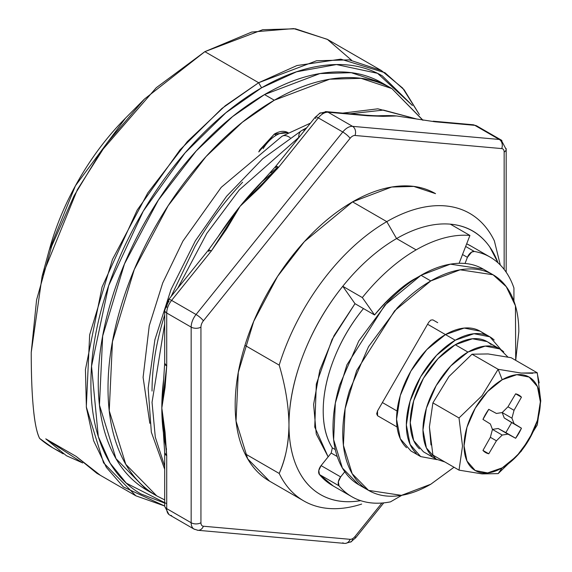 <?xml version="1.0" encoding="UTF-8"?>
<svg xmlns="http://www.w3.org/2000/svg" width="572" height="572" viewBox="0 0 572 572"><rect width="100%" height="100%" fill="white"/><g stroke="black" fill="none" stroke-linecap="round" stroke-linejoin="round"><path stroke-width="0.86" d="M263.149 148.62A27.663 15.973 -60 0 1 276.255 135.235L274.303 134.105L276.255 135.235A27.663 15.973 -60 0 1 287.973 132.969A27.663 15.973 120 0 0 276.255 135.235A27.663 15.973 120 0 0 263.149 148.62M308.208 503.217A165.994 95.839 -60 0 1 279.193 473.452C285.714 458.372 288.974 442.199 288.974 424.932C288.688 405.998 285.428 386.064 279.193 365.122L244.959 345.352L279.193 365.122A165.994 95.839 -60 0 1 386.786 221.636L396.568 238.574L416.13 249.871A152.159 87.852 120 0 0 362.333 297.576A152.159 87.852 -60 0 1 416.13 249.871L396.568 238.574A152.159 87.852 120 0 0 342.771 286.279L362.333 297.576L374.56 314.972C390.276 296.553 404.132 284.263 416.13 278.106L418.518 276.769A117.575 67.882 -60 0 0 416.13 278.106A117.575 67.882 -60 0 0 374.56 314.972L354.998 303.675L374.56 314.972L362.333 297.576L342.771 286.279A152.159 87.852 -60 0 1 396.568 238.574L386.786 221.636A165.994 95.839 120 0 0 279.193 365.122C285.428 386.064 288.688 405.998 288.974 424.932A152.159 87.852 -60 0 1 342.771 286.279C326.126 306.985 312.998 329.722 303.389 354.49C293.779 379.257 288.974 402.738 288.974 424.932C288.974 441.405 291.706 455.677 297.161 467.746C302.624 479.815 310.396 488.76 320.484 494.587C330.573 500.414 342.206 502.674 355.391 501.365L360.682 500.657A152.159 87.852 -60 0 1 288.974 424.932C288.681 443.572 285.421 459.745 279.193 473.452L244.959 453.682L279.193 473.452A165.994 95.839 120 0 0 361.654 504.068M328.135 456.849L314.743 427.069L316.309 384.077L332.046 339.511L354.998 303.675L342.771 286.279L354.998 303.675L334.055 335.607L319.755 370.42L313.606 404.433L316.259 434.026L328.135 456.849M386.786 221.636L352.552 201.873L386.786 221.636A165.994 95.839 -60 0 1 469.355 213.17A165.994 95.839 -60 0 1 494.372 240.883A165.994 95.839 120 0 0 386.786 221.636M498.098 262.898L489.739 246.897C480.13 233.226 467.002 225.647 450.357 224.16A152.159 87.852 -60 0 1 497.99 262.805M396.568 238.574A152.159 87.852 -60 0 1 450.357 224.16A152.159 87.852 120 0 0 396.568 238.574M500.3 265.008L494.372 240.883M459.123 263.292L469.919 235.457L450.357 224.16L469.919 235.457A152.159 87.852 120 0 0 416.13 249.871A152.159 87.852 -60 0 1 469.919 235.457L459.123 263.292M430.981 444.952L429.408 426.948L432.897 402.888L449.006 376.49L472.022 354.218A63.892 36.887 -60 0 1 472.029 354.218L498.141 369.29L482.032 395.695L459.016 417.968L462.512 446.06L459.016 470.134A63.892 36.887 -60 0 1 459.016 470.134L432.904 455.055L459.023 470.141L482.11 473.902L498.141 473.63A63.892 36.887 -60 0 1 498.141 473.63A63.892 36.887 -60 0 1 498.141 473.623L502.202 467.853A53.947 31.145 -60 0 1 464.056 445.824A53.947 31.145 -60 0 1 502.202 379.758A53.947 31.145 -60 0 1 540.347 401.78A53.947 31.145 -60 0 1 502.202 467.853L498.141 473.623A63.892 36.887 120 0 0 498.148 473.623L521.235 451.258L537.265 424.953L540.762 400.879L537.265 372.794L521.163 373.058L498.148 369.29A63.892 36.887 120 0 0 498.141 369.29L502.202 379.758L487.601 391.534L475.225 408.229L466.959 427.291L464.056 445.824L466.959 461.003L475.225 470.52L487.601 472.922L502.202 467.853L516.795 456.07L529.172 439.375L537.444 420.313L540.347 401.78L537.444 386.601L529.172 377.084L516.795 374.681L502.202 379.758L498.141 369.29A63.892 36.887 -60 0 1 498.141 369.29L472.029 354.218A63.892 36.887 120 0 0 472.022 354.218L498.141 369.297A63.892 36.887 -60 0 1 498.148 369.29L472.029 354.211A63.892 36.887 -60 0 1 472.029 354.211L472.107 354.204M488.13 353.946L511.146 357.714L537.265 372.794L511.146 357.714L488.13 353.946L472.029 354.211A63.892 36.887 120 0 0 472.029 354.218L498.148 369.29A63.892 36.887 120 0 0 498.141 369.297L482.032 395.695L459.016 417.968L432.897 402.888L449.006 376.49L472.022 354.218L498.141 369.297L521.163 373.058L532.797 373.273M491.055 344.558A63.628 36.737 120 0 0 455.248 344.744L467.967 352.087A63.628 36.737 -60 0 1 503.768 351.902M484.384 334.377A69.162 39.933 120 0 0 445.466 334.577L455.248 340.226A69.162 39.933 -60 0 1 494.165 340.025M482.954 419.398A33.197 19.169 -60 0 1 488.76 409.337L496.432 413.463L502.202 412.555L507.972 406.799L515.637 393.822A33.197 19.169 -60 0 1 521.449 397.175L514.042 410.303L511.94 418.175L514.042 423.623L521.449 428.206A33.197 19.169 -60 0 1 515.637 438.266L507.972 434.148L502.202 435.049L496.432 440.805L488.76 453.789A33.197 19.169 -60 0 1 482.954 450.436L490.361 437.301L492.456 429.429L490.361 423.981L482.954 419.398L490.361 423.981L492.456 429.429L502.202 435.049L507.972 434.148L515.637 438.266L505.855 432.625L511.668 422.558L521.449 428.206L514.042 423.623L511.94 418.175L514.042 410.303L521.449 397.175L515.637 393.822L507.972 406.799L502.202 412.555L496.432 413.463L488.76 409.337L482.954 419.398M540.762 400.879L537.265 424.953L521.235 451.258L498.148 473.623A63.892 36.887 120 0 0 498.141 473.623L482.11 473.902L459.023 470.141L432.904 455.062L429.408 426.948L432.897 402.888L459.016 417.968L462.512 446.06L459.016 470.134A63.892 36.887 120 0 0 459.023 470.141L432.904 455.055A63.892 36.887 120 0 0 432.904 455.062A63.892 36.887 -60 0 1 432.904 455.055L432.832 454.747M416.337 453.367A69.162 39.933 -60 0 1 411.432 396.925A69.162 39.933 -60 0 1 455.248 340.226L436.536 355.326L420.67 376.733L410.067 401.172L406.349 424.932L410.067 444.394L420.67 456.592L410.889 450.943L400.286 438.745L396.568 419.283L400.286 395.524L410.889 371.085L426.755 349.685L445.466 334.577L464.185 328.071L480.051 331.152L489.832 336.801L473.966 333.719L455.248 340.226L445.466 334.577A69.162 39.933 120 0 0 401.651 391.277A69.162 39.933 120 0 0 406.556 447.719M500.436 348.999L489.832 336.801M420.67 456.592L437.029 459.623M432.167 456.177A63.628 36.737 -60 0 1 427.649 404.247A63.628 36.737 -60 0 1 467.967 352.087L450.75 365.98L436.15 385.671L426.397 408.158L422.973 430.015L426.397 447.919L436.15 459.144L423.437 451.801L413.685 440.576L410.26 422.672L413.685 400.815L423.437 378.328L438.03 358.637L455.248 344.744L472.472 338.76L487.065 341.591L499.778 348.934L485.185 346.096L467.967 352.087L455.248 344.744A63.628 36.737 120 0 0 414.936 396.904A63.628 36.737 120 0 0 419.448 448.834M507.9 357.042L499.778 348.934M436.15 459.144L444.873 461.969M539.182 382.875L537.144 372.808M515.637 393.822L518.797 395.052L521.449 397.175L515.637 393.822M507.972 406.799L514.042 410.303L507.972 406.799M502.202 412.555L511.94 418.175L502.202 412.555M502.173 412.555L504.261 417.982L521.449 428.206L515.637 438.266L498.191 428.499L507.972 434.148L498.191 428.499L492.449 429.4M496.432 440.805L502.202 435.049L492.456 429.429L490.361 437.301L496.432 440.805L490.361 437.301L482.954 450.436L488.76 453.789L496.432 440.805M482.954 450.436L488.76 453.789L485.599 452.552L482.954 450.436M502.159 412.534L504.261 417.982L511.668 422.558L505.855 432.625L498.191 428.499L492.421 429.408M471.65 252.088A6.914 3.99 -60 0 1 474.317 251.458L465.651 246.46L474.317 251.458A138.324 79.865 -60 0 1 490.254 257.178A138.324 79.865 -60 0 1 513.935 288.016L513.935 301.158L513.935 288.016C510.46 277.806 505.319 269.562 498.527 263.292C491.727 257.021 483.655 253.074 474.317 251.458L471.65 252.088A6.914 3.99 -60 0 0 467.41 257.35L465.029 263.492L467.41 257.35L471.65 252.088M462.519 254.533L467.41 257.35L462.519 254.533M333.19 485.95L319.441 474.531L339.003 485.821C345.073 493.107 352.524 498.126 361.354 500.879C370.184 503.625 379.887 503.953 390.476 501.858L401.851 495.295L390.476 501.858A138.324 79.865 -60 0 1 351.93 496.768A138.324 79.865 -60 0 1 339.003 485.821L338.345 481.81L340.655 476.898L321.092 465.608A6.914 3.99 120 0 0 319.441 474.531L339.003 485.821A6.914 3.99 -60 0 1 340.655 476.898L344.78 471.771L340.655 476.898L321.092 465.608L331.195 453.045L337.237 456.535L331.195 453.045L332.318 447.869C325.89 437.58 322.865 424.403 323.237 408.351C323.609 392.292 327.334 375.425 334.405 357.765C341.484 340.097 350.993 323.916 362.941 309.216L363.47 308.573A110.661 63.892 120 0 0 332.318 447.869L335.285 449.585M331.195 453.038L321.092 465.608L318.783 470.513L319.441 474.531A138.324 79.865 120 0 0 332.368 485.471M470.692 245.888A138.324 79.865 120 0 0 466.68 243.815L471.514 246.36M277.399 168.761L260.746 182.84M315.873 118.533A6.914 1.459 38.8 0 1 315.358 117.045A6.914 1.459 38.8 0 1 318.318 117.882A13.835 7.987 -60 0 1 323.209 113.542A6.914 3.99 -120 0 0 319.748 113.199A6.914 3.99 -120 0 0 319.155 113.692A6.914 3.99 60 0 1 319.748 113.199A6.914 3.99 60 0 1 323.209 113.542A13.835 7.987 120 0 0 318.318 117.882L342.771 131.996A13.835 7.987 -60 0 1 352.552 126.348L328.099 112.234A13.835 7.987 120 0 0 323.209 113.542A13.835 7.987 -60 0 1 328.099 112.234L352.552 126.348L499.263 139.454A13.835 7.987 -60 0 1 501.322 140.097A13.835 7.987 -60 0 1 501.916 140.519A13.835 7.987 120 0 0 501.229 140.047A13.835 7.987 120 0 0 499.263 139.454L474.81 125.34L499.263 139.454L352.552 126.348A13.835 7.987 120 0 0 342.771 131.996L318.318 117.882L278.571 167.317L260.024 187.38L240.068 206.313A221.321 127.778 -60 0 1 262.97 180.566M218.354 236.307A221.321 127.778 -60 0 1 240.068 206.313L226.583 228.986L211.34 250.958L171.6 300.4L196.053 314.514A13.835 7.987 120 0 0 191.162 327.12L191.162 522.744L166.709 508.622L191.162 522.744A13.835 7.987 120 0 0 194.087 529.107A13.835 7.987 120 0 0 194.566 529.343A13.835 7.987 -60 0 1 193.994 529.057A13.835 7.987 -60 0 1 191.162 522.744L191.162 327.12A13.835 7.987 -60 0 1 196.053 314.514L171.6 300.4A13.835 7.987 120 0 0 166.709 313.006L191.162 327.12A6.914 3.99 0 0 0 200.944 327.12A6.914 3.99 -60 0 1 203.389 320.82L350.107 138.302A6.914 3.99 -60 0 1 354.998 135.478L501.708 148.584A6.914 3.99 -60 0 1 504.154 152.059L504.154 269.419L504.154 152.059A6.914 3.99 120 0 0 501.708 148.584L354.998 135.478A6.914 3.99 120 0 0 350.107 138.302L203.389 320.82A6.914 3.99 120 0 0 200.944 327.12L200.944 522.744A6.914 3.99 120 0 0 203.389 526.226L350.107 539.324A6.914 3.99 120 0 0 352.552 538.674A6.914 3.99 60 0 1 351.115 541.841A6.914 3.99 60 0 1 350.393 542.113A6.914 3.99 -120 0 0 351.115 541.841A6.914 3.99 -120 0 0 352.552 538.674A6.914 3.99 -60 0 1 350.107 539.324A6.914 5.455 95.1 0 1 344.451 543.379A6.914 5.455 95.1 0 1 342.771 542.807M416.974 119.09L383.433 110.081L350.093 113.778L383.433 110.081L416.974 119.09L377.842 108.816L342.728 113.12M385.085 115.651A221.321 127.778 -60 0 1 396.568 115.966L383.083 116.338L367.839 115.78L328.099 112.234A6.914 5.455 -84.9 0 0 326.419 111.662A6.914 5.455 -84.9 0 0 325.282 111.669A6.914 5.455 95.1 0 1 326.183 111.64A6.914 5.455 95.1 0 1 328.099 112.234L367.839 115.78A6.914 5.455 -84.9 0 0 365.923 115.186M298.756 136.93A13.835 7.987 60 0 1 301.616 130.595A13.835 7.987 60 0 1 304.94 129.994A13.835 7.987 -120 0 0 301.616 130.595L306.778 127.713M282.103 136.222A13.835 7.987 60 0 1 290.161 137.695A13.835 7.987 -120 0 0 282.103 136.222M269.555 481.152L247.705 458.858L236.036 421.056L238.302 372.308L253.725 321.342L277.599 276.369L304.361 241.641L352.552 201.873C368.111 192.886 383.09 187.68 397.468 186.257C411.847 184.827 424.538 187.294 435.542 193.651L413.778 186.422L391.677 187.037L352.552 201.873C336.987 210.853 322.015 222.937 307.636 238.116C293.25 253.303 280.559 270.42 269.555 289.482C258.551 308.544 250.064 328.099 244.108 348.141C238.152 368.189 235.178 387.194 235.178 405.169C235.178 423.137 238.152 438.71 244.108 451.873C250.064 465.043 258.551 474.803 269.555 481.152L303.789 500.922M166.709 307.357A6.914 3.99 -60 0 1 169.155 301.051M354.998 536.507L381.896 503.045L354.998 536.507A6.914 3.99 -60 0 1 352.552 538.674A6.914 3.99 120 0 0 354.998 536.507A6.914 1.459 38.8 0 1 355.491 538.023A6.914 1.459 38.8 0 1 355.262 538.145A6.914 1.459 -141.2 0 0 355.505 537.995A6.914 1.459 -141.2 0 0 354.998 536.507M270.985 172.715L278.121 167.067L270.985 172.715M270.842 172.851L278.135 167.074M152.038 391.048C152.038 368.582 155.763 344.823 163.206 319.769L164.686 314.936M171.092 296.51L195.009 246.446C208.766 222.615 224.632 201.215 242.607 182.239M164.686 466.209L155.298 437.158L152.038 402.345L164.686 323.881L152.038 402.345L155.298 437.158L164.686 466.209M177.778 288.195L206.778 233.447L239.232 189.975L299.449 136.83L239.232 189.975L206.778 233.447L177.778 288.195M166.545 449.335A221.321 127.778 -60 0 1 161.819 407.993A221.321 127.778 -60 0 1 163.606 379.729M476.869 125.983A13.835 7.987 120 0 0 474.81 125.34L435.07 121.786L396.568 115.966L385.371 115.644C376.526 115.615 381.488 116.195 366.037 115.201L367.839 115.78L396.568 115.966L435.07 121.786L396.568 115.966M344.687 543.4A6.914 5.455 -84.9 0 0 350.107 539.324L203.389 526.226A6.914 5.455 95.1 0 1 197.969 530.294A6.914 5.455 95.1 0 1 197.154 530.158A6.914 5.455 -84.9 0 0 197.733 530.273A6.914 5.455 -84.9 0 0 203.389 526.226A6.914 3.99 -60 0 1 200.944 522.744A6.914 3.99 180 0 1 191.162 522.744A6.914 3.99 -0 0 0 200.944 522.744L200.944 327.12A6.914 3.99 180 0 1 191.162 327.12L166.709 313.006L166.709 365.994L165.058 387.566L161.819 407.993L165.058 432.153L166.709 455.634L166.709 508.622A13.835 7.987 120 0 0 169.541 514.943M196.053 314.514L342.771 131.996L196.053 314.514A6.914 1.459 38.8 0 1 203.389 320.82A6.914 1.459 -141.2 0 0 196.053 314.514M350.107 138.302A6.914 1.459 -141.2 0 0 342.771 131.996A6.914 1.459 38.8 0 1 350.107 138.302M354.998 135.478A6.914 5.455 -84.9 0 0 352.552 126.348A6.914 5.455 95.1 0 1 354.998 135.478M501.708 148.584A6.914 5.455 -84.9 0 0 499.263 139.454A6.914 5.455 95.1 0 1 501.708 148.584M504.154 152.059A6.914 3.99 0 0 0 506.184 149.235A6.914 3.99 0 0 0 506.056 148.47A6.914 3.99 180 0 1 506.184 149.235A6.914 3.99 180 0 1 504.154 152.059M275.625 166.466L240.068 206.313L278.571 167.317L275.625 166.466A6.914 1.459 38.8 0 1 278.571 167.317L318.318 117.882A6.914 1.459 -141.2 0 0 315.379 117.017L275.625 166.466A6.914 1.459 38.8 0 0 276.126 167.975M433.154 121.192A6.914 5.455 95.1 0 1 435.07 121.786L474.81 125.34A6.914 5.455 -84.9 0 0 472.894 124.746M473.13 124.767A6.914 5.455 95.1 0 1 474.81 125.34A13.835 7.987 -60 0 1 476.776 125.933L473.144 124.81M171.6 515.587A13.835 7.987 -60 0 1 169.634 514.993A13.835 7.987 -60 0 1 166.709 508.622A6.914 3.99 180 0 1 164.686 505.805A6.914 3.99 0 0 0 166.709 508.622L166.709 455.634A6.914 3.99 180 0 1 164.686 452.817L164.686 505.805M166.709 455.634L161.819 407.993L164.686 452.781L166.709 455.634M211.34 250.958L240.068 206.313L208.394 250.1L211.34 250.958A6.914 1.459 -141.2 0 0 208.401 250.093L168.654 299.542A6.914 1.459 38.8 0 1 171.6 300.4L211.34 250.958M208.894 251.616L208.394 250.1M164.686 310.181L164.686 363.17A6.914 3.99 0 0 0 166.709 365.994L164.686 363.199L161.819 407.993L166.709 365.994L166.709 313.006A6.914 3.99 180 0 1 164.686 310.181A6.914 3.99 180 0 1 164.808 309.416A6.914 3.99 0 0 0 164.686 310.181A6.914 3.99 0 0 0 166.709 313.006A13.835 7.987 -60 0 1 171.6 300.4A6.914 1.459 -141.2 0 0 168.64 299.564A6.914 1.459 -141.2 0 0 168.576 299.792A6.914 1.459 38.8 0 1 168.661 299.535M422.729 119.956L391.877 88.574C376.283 79.572 358.301 76.083 337.93 78.099C317.56 80.116 296.353 87.495 274.303 100.222C252.252 112.956 231.038 130.073 210.668 151.573C190.297 173.08 172.315 197.333 156.721 224.338C141.134 251.344 129.115 279.05 120.678 307.443C112.241 335.835 108.022 362.762 108.022 388.224C108.022 413.685 112.241 435.742 120.678 454.397C129.115 473.044 141.134 486.872 156.721 495.874L164.686 499.899L156.728 495.874L125.769 464.292L109.238 410.732L112.448 341.677L134.298 269.469L168.125 205.763L206.034 156.564L242.356 122.244L274.303 100.222L264.521 94.573C286.572 81.846 307.779 74.474 328.149 72.451C348.52 70.435 366.502 73.931 382.096 82.933L351.265 72.694L319.948 73.559L264.521 94.573L274.303 100.222L329.729 79.201L361.046 78.335L391.877 88.574L422.908 120.299M258.78 151.909L274.303 134.105L288.131 132.733M264.521 94.573L232.575 116.595L196.253 150.915L158.344 200.121L124.517 263.821L102.667 336.029L99.456 405.083L115.987 458.644L146.947 490.225C131.353 481.224 119.334 467.403 110.896 448.748C102.46 430.094 98.241 408.043 98.241 382.582C98.241 357.121 102.46 330.187 110.896 301.794C119.334 273.402 131.353 245.703 146.94 218.697C162.534 191.692 180.516 167.432 200.886 145.931C221.257 124.424 242.471 107.307 264.521 94.573M288.696 133.09C284.82 130.459 280.023 130.802 274.303 134.105L259.902 149.714L258.766 151.916M59.474 451.301A245.531 141.756 -60 0 1 39.625 438.417L52.746 447.826L63.206 453.861M427.584 324.252L445.466 334.577A69.162 39.933 -60 0 1 452.388 331.152A69.162 39.933 120 0 0 445.466 334.577L427.584 324.252M381.417 70.556L327.62 39.497L295.424 28.807L262.727 29.708L204.855 51.659L258.651 82.718L316.523 60.768L349.22 59.867L381.417 70.556L402.667 88.081L419.376 114.593L404.154 89.818L384.935 72.708L340.762 59.152L296.947 65.544L258.651 82.718L261.583 87.802L296.568 71.786L336.465 64.55L377.549 73.323L412.305 105.384M82.49 462.841L66.445 455.734L45.767 438.853L76.083 456.363L96.761 473.237L135.886 495.824L103.568 462.848L86.308 406.928L89.654 334.82L112.469 259.431L147.79 192.914L187.373 141.541L225.297 105.706L258.651 82.718L204.855 51.659L156.242 87.745L100.686 151.895L74.053 195.831L51.666 246.232L36.579 299.935L31.238 352.366C31.217 374.71 31.939 393.422 33.398 408.487C34.692 422.608 36.772 432.582 39.625 438.417C36.908 433.218 34.835 423.244 33.398 408.487C31.96 393.736 31.238 375.025 31.238 352.366L42.113 276.255L77.349 189.69L107 143.029L144.373 99.135L204.855 51.659L251.744 32.039L293.686 28.6L327.32 39.325L351.53 60.196M166.109 503.374L126.298 483.154L110.146 463.22L98.284 436.5L91.527 366.237L108.659 285.657L143.265 211.147L185.049 152.91L225.847 112.798L261.583 87.802L258.651 82.718L221.943 108.444L180.008 149.864L137.187 210.074L102.081 286.965L85.435 369.583L86.393 407.65L93.622 440.726L106.363 467.381L123.395 486.972L164.693 506.013L135.886 495.824M412.398 105.484L382.275 75.847C366.273 66.602 347.812 63.02 326.905 65.094C305.991 67.16 284.22 74.732 261.583 87.802C238.953 100.865 217.181 118.44 196.267 140.512C175.361 162.584 156.9 187.48 140.898 215.201C124.889 242.921 112.555 271.357 103.897 300.5C95.238 329.651 90.905 357.293 90.905 383.426C90.905 409.559 95.238 432.203 103.897 451.344C112.555 470.491 124.889 484.684 140.898 493.922L164.686 503.117M428.721 322.279L377.541 410.932L376.683 413.821L377.541 415.722L397.047 426.984A69.162 39.933 -60 0 1 397.054 411.018L382.382 402.545L397.047 411.011A69.162 39.933 120 0 0 397.054 426.991L377.541 415.722L377.541 410.932L428.721 322.279L430.795 320.091L432.875 319.884L437.716 322.68L432.875 319.884M438.552 339.139A69.162 39.933 -60 0 1 445.466 334.577A69.162 39.933 120 0 0 438.552 339.139L438.495 339.103M48.792 251.666L50.887 244.23C57.465 222.093 66.831 200.507 78.979 179.458C91.134 158.408 105.148 139.504 121.028 122.744L126.412 117.21M82.654 462.984L45.767 438.853L76.083 456.363L100.379 475.325M144.373 99.135L125.475 118.161L75.44 185.757L49.142 250.372L42.113 276.255M483.261 269.119L450.357 264.157L421.021 275.282L430.795 280.931L460.138 269.805L493.043 274.767L506.27 286.686L515.443 305.791L515.715 360.353L518.825 331.753C518.825 318.275 516.595 306.599 512.126 296.725C507.657 286.851 501.301 279.529 493.043 274.767C484.791 269.998 475.268 268.154 464.485 269.219C453.703 270.284 442.471 274.188 430.795 280.931L421.021 275.282L384.877 305.112L346.897 364.886L335.328 403.11L333.633 439.668L342.385 468.025L358.773 484.749C350.514 479.979 344.158 472.658 339.689 462.784C335.221 452.91 332.99 441.234 332.99 427.756C332.99 414.278 335.221 400.021 339.689 384.985L358.773 340.991L387.33 302.474C398.112 291.084 409.345 282.025 421.021 275.282C432.689 268.547 443.922 264.643 454.704 263.57C465.486 262.505 475.01 264.35 483.261 269.119L493.043 274.767M453.996 467.238L430.795 484.227L401.458 495.352L368.554 490.39L352.166 473.673L343.414 445.316L345.109 408.758L356.678 370.534L394.659 310.76L430.795 280.931C419.126 287.673 407.893 296.732 397.111 308.115L368.554 346.639L349.471 390.633C345.002 405.67 342.771 419.927 342.771 433.404C342.771 446.882 345.002 458.558 349.471 468.432C353.939 478.306 360.296 485.628 368.554 490.39C376.805 495.159 386.329 497.011 397.111 495.938C407.893 494.873 419.126 490.969 430.795 484.227L454.011 467.245M288.267 132.811L287.787 132.532M351.851 496.725L332.289 485.435M490.183 257.135L470.62 245.846M326.426 111.704L319.798 113.292L315.429 117.103M355.434 537.937L351.065 541.748L345.581 543.371M149.814 423.316L143.093 377.348L149.249 325.775L162.705 282.968L182.933 241.077L221.242 187.323L282.053 136.243L310.474 123.116M164.686 469.297L151.337 432.175L148.155 388.159L154.898 339.718L170.985 289.604L195.381 240.798L226.576 196.275L262.684 158.78L301.616 130.595M476.841 125.962L501.294 140.083M169.577 514.957L194.022 529.079M194.101 529.093L197.726 530.23M197.883 530.287L344.601 543.393M506.077 149.235L501.215 140.069M355.498 538.016L383.74 502.881M506.184 149.235L506.184 272.193M326.269 111.647L366.008 115.194M433.24 121.2L472.987 124.753M168.94 514.521L164.815 506.57M168.711 299.621L164.786 310.181M391.877 88.574L382.096 82.926M156.728 495.874L146.947 490.225M358.773 484.749L368.554 490.39"/></g></svg>
